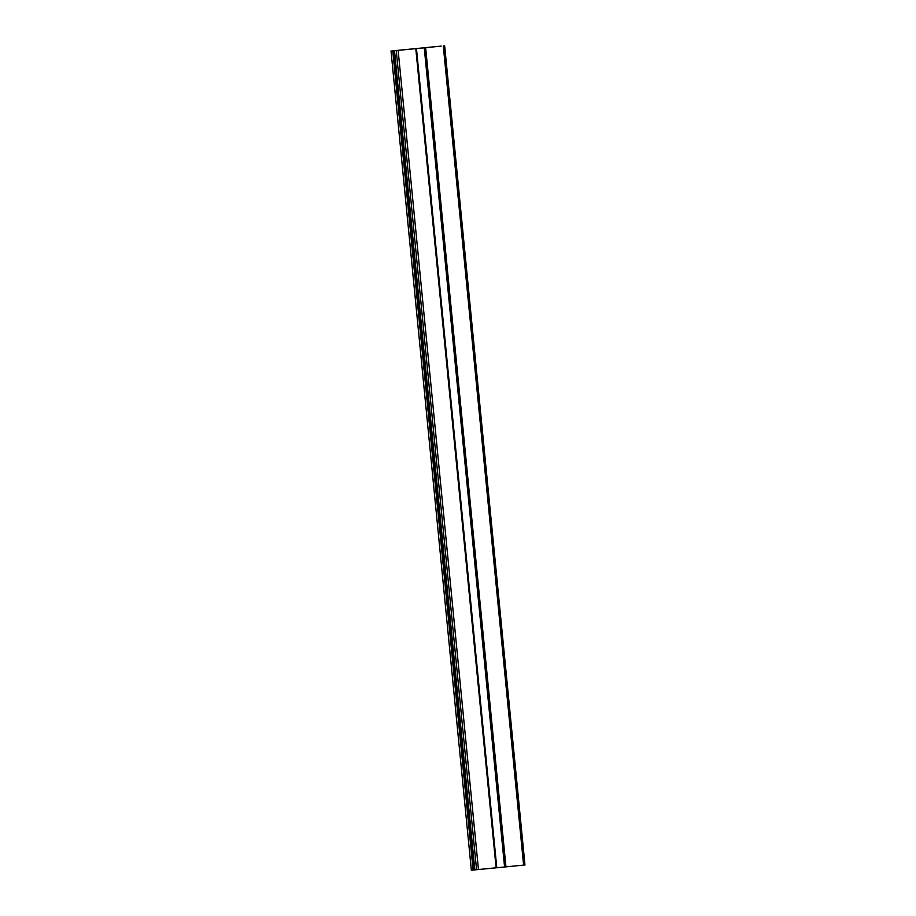 <?xml version="1.0" encoding="UTF-8"?>
<svg xmlns="http://www.w3.org/2000/svg" width="916" height="916" viewBox="0 0 916 916"><rect width="100%" height="100%" fill="white"/><g stroke="black" fill="none" stroke-linecap="round" stroke-linejoin="round"><path stroke-width="1.37" d="M437.871 46.418L425.001 47.678L437.859 46.418M441.157 46.109L425.631 47.678L505.953 866.857L474.843 869.891L394.521 50.712L399.124 50.231L393.72 50.781L474.041 869.96L471.351 870.2L391.029 51.021L441.157 46.121M439.543 46.281L432.169 46.991L439.543 46.292M425.631 47.678L411.513 49.052L416.459 48.571L496.781 867.75M424.257 47.804L504.579 866.983M424.68 47.769L505.002 866.948M425.493 47.689L505.815 866.868M444.626 45.8L524.971 864.979L505.953 866.857M407.609 49.395L402.891 49.865L407.62 49.43M393.731 50.758L405.651 49.578L392.769 50.872L473.091 870.051M392.769 50.872L391.052 51.021M393.571 50.792L473.893 869.971M474.843 869.879L474.041 869.96M416.459 48.571L394.521 50.712M415.795 48.64L496.117 867.818M405.651 49.578L406.372 49.521L405.651 49.59M401.483 50.048L410.689 49.143L401.483 50.048M415.337 48.663L424.36 47.781L415.337 48.663M443.298 45.937L523.62 865.116M396.239 50.517L476.56 869.742M398.139 50.38L478.461 869.559M444.649 45.8L524.971 864.979M391.029 51.021L471.351 870.2"/></g></svg>
